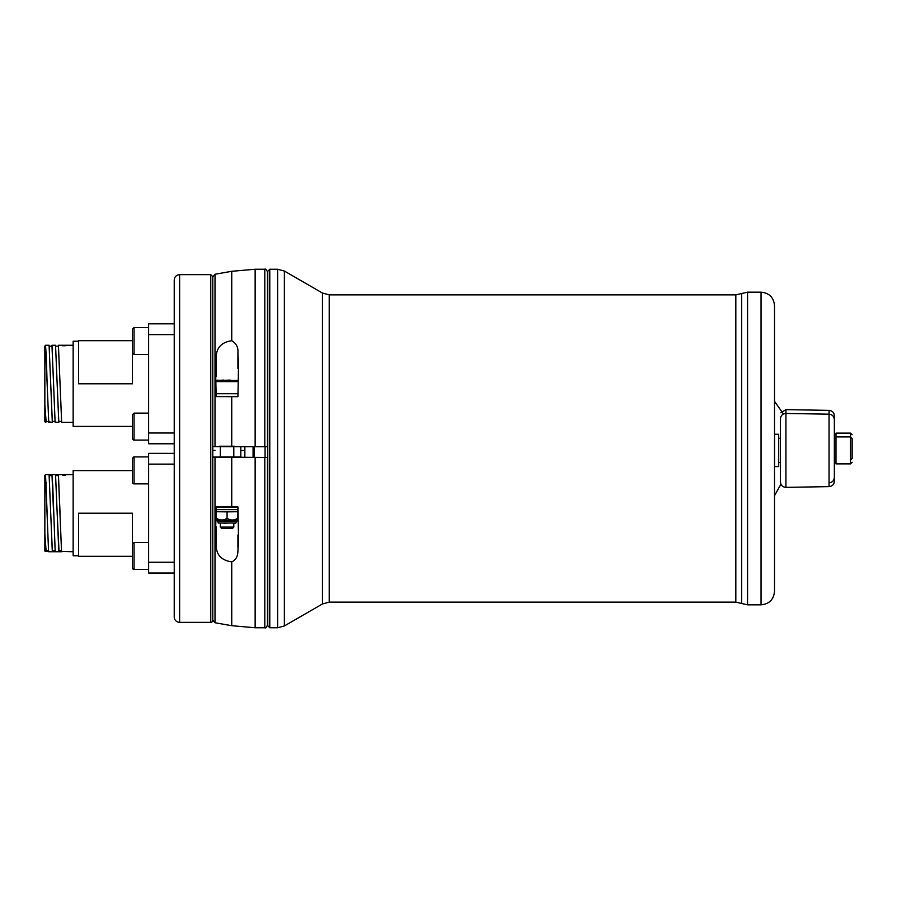 <?xml version="1.0" encoding="UTF-8"?>
<svg xmlns="http://www.w3.org/2000/svg" width="897" height="897" viewBox="0 0 897 897"><rect width="100%" height="100%" fill="white"/><g stroke="black" fill="none" stroke-linecap="round" stroke-linejoin="round"><path stroke-width="1.35" d="M48.528 550.792L45.87 550.792L44.85 533.838L44.85 475.32L45.523 474.648L48.55 551.038L48.752 551.733L52.318 551.733L50.703 513.196L52.318 550.792L54.975 550.792M50.703 513.196L49.088 474.648L45.523 474.648L47.137 513.151M45.523 475.589L44.85 475.589M49.324 475.589L51.981 475.589L52.788 486.6L55.199 551.733L52.329 551.733L52.542 550.792M61.433 550.792L58.776 550.792L55.547 474.648L51.981 474.648L53.585 513.196M55.771 475.589L58.428 475.589L61.523 551.42L73.15 551.733M46.095 550.792L44.85 533.838M45.523 548.717L45.523 549.614M55.547 474.648L58.776 474.648M51.746 475.589L51.981 474.648M73.15 474.648L58.428 474.648L60.043 513.196M49.088 551.733L44.85 551.061L44.85 533.984M52.329 474.648L48.752 474.648M61.994 551.733L58.428 551.733M46.095 421.411L44.85 404.603L44.85 421.68L45.523 422.352L45.523 420.233M57.161 383.804L55.547 345.267L51.981 345.267L55.109 422.184L58.776 422.352L57.161 383.804L58.776 421.411L61.433 421.411L61.658 422.352L73.15 422.352M44.85 404.603L45.87 421.411L52.318 422.352L49.088 345.267L45.523 345.267L48.752 422.352M51.981 345.267L51.746 346.208L51.981 345.267L55.547 345.267M73.15 345.267L58.428 345.267L61.658 422.352M45.523 419.336L45.848 422.352M52.542 421.411L52.318 422.352M45.523 346.208L44.85 346.208L45.523 345.267L46.33 357.219L47.137 383.804M44.85 404.457L44.85 346.208M54.975 421.411L52.318 421.411L50.703 383.804M49.324 346.208L51.981 346.208L53.585 383.804M55.771 346.208L58.428 346.208L60.043 383.804M219.799 457.033L212.78 456.999M240.811 456.977L234.33 457.033M219.653 446.224L234.476 446.224M264.806 446.74L267.497 446.695L267.497 271.948C266.353 269.459 265.456 268.562 264.806 269.246L264.806 446.74L215.011 446.639L215.011 274.247L212.78 276.904M212.78 446.594L215.011 446.639M244.859 450.429L240.811 450.507M212.78 450.406L215.011 450.361M237.929 509.619L216.199 509.619M237.929 550.265C238.008 556.106 235.945 559.986 231.74 561.892C220.808 560.266 215.628 554.122 216.199 543.459L215.538 534.007L216.199 507.108L237.929 507.186L238.591 541.934L237.929 550.265M132.453 352.88L134.068 354.494L134.068 327.54L132.453 329.154L132.453 383.804L78.544 383.804L78.544 340.681L132.453 340.681M132.453 544.12L132.453 567.846A1.615 1.615 0 0 0 134.068 569.46L134.068 542.506L132.453 544.12L132.453 513.196L78.544 513.196L78.544 556.319L132.453 556.319M132.453 466.507L132.453 458.546L134.068 456.921L134.068 483.875A1.615 1.615 0 0 1 132.453 482.261L132.453 474.289M132.453 462.617L132.453 482.261M148.622 569.46L134.068 569.46L132.453 567.846L134.068 569.46A1.615 1.615 0 0 1 132.453 567.846L132.453 563.764M237.851 511.481L237.851 510.191L237.851 511.727L227.064 511.862L227.064 518.253C230.664 520.63 234.252 520.585 237.851 518.13L237.335 520.338L216.289 519.8M237.851 511.727L237.851 518.13M227.064 511.862L216.289 511.727L216.289 518.13C219.877 520.585 223.476 520.63 227.064 518.253M236.987 521.011L217.141 521.011C220.124 524.297 214.675 522.469 224.743 523.186C240.093 522.48 234.095 524.498 236.987 521.011L236.987 520.395M237.851 519.789L237.851 517.872M237.851 510.191L237.223 509.664M230.181 380.306L223.947 380.306L230.181 380.093M223.947 380.306L220.841 380.205L223.947 380.093M237.929 393.749L216.199 393.749M227.064 528.535L232.48 528.423L233.803 527.1L220.326 527.1L221.649 528.423L227.064 528.535M212.78 448.5L212.78 276.657L210.761 274.639L210.761 622.361A2.018 2.018 0 0 0 212.78 620.343L212.78 448.5M210.761 274.639L179.624 274.639L179.624 622.361A5.393 5.393 0 0 1 174.231 616.968L174.231 562.251L148.622 562.251L148.622 464.13L174.231 464.13M179.624 274.639C176.35 274.964 174.556 276.758 174.231 280.032L174.231 323.828L148.622 323.828L148.622 334.615L174.231 334.615L174.231 323.828M174.231 334.615L174.231 562.251M267.497 278.552L267.497 446.56M237.929 355.145L238.591 361.3L237.929 396.687L216.199 396.609L215.538 369.228L216.199 359.551C215.628 348.597 220.808 342.318 231.74 340.725C236.281 343.36 238.344 347.374 237.929 352.745L237.929 368.443M216.199 396.452L237.929 396.452M216.199 376.65L216.199 362.13M240.811 446.728L240.811 457.257L267.497 457.47L212.78 457.369M264.806 457.526L264.806 627.754C265.456 628.438 266.353 627.541 267.497 625.052L267.497 457.47M234.341 456.977L219.799 456.977M237.929 534.948L237.929 547.944M216.199 540.947L216.199 526.741M237.929 506.94L216.199 506.94M58.204 346.208L58.428 345.267L58.204 346.208M59 421.411L58.776 422.352M78.544 341.219L73.15 341.219L73.15 426.4L132.453 426.4M148.622 433.004L148.622 443.78L174.231 443.78L174.231 433.004L148.622 433.004L148.622 334.615M46.196 482.653L46.196 483.393M174.231 453.355L148.622 453.355L148.622 464.13M148.622 562.251L148.622 573.037L174.231 573.037M132.453 470.6L73.15 470.6L73.15 555.781L78.544 555.781M59 550.792L57.161 513.196M58.204 475.589L58.428 474.648M834.356 416.679L834.356 415.771C834.053 412.53 832.293 410.736 829.063 410.378L829.063 486.623C832.293 486.264 834.053 484.47 834.356 481.229L834.356 416.679M835.982 436.929L835.982 433.116L850.535 433.116L850.535 463.884L835.982 463.884L835.982 436.929L850.535 436.929L852.15 438.555L852.15 443.309L852.15 438.925M852.15 456.708L852.15 458.445L850.535 460.071M253.077 446.74L253.077 457.347M253.75 457.347L253.75 446.74M267.766 271.298L267.766 625.725L269.784 627.754L269.784 269.246L267.766 271.298M774.515 305.664L774.515 591.358C773.719 599.544 769.234 604.04 761.037 604.836L761.037 292.164C769.234 292.96 773.719 297.456 774.515 305.642M778.697 466.586L778.697 434.238L778.697 466.586L774.649 466.586L774.649 434.238L778.697 434.238M780.446 462.538L780.446 418.832L780.446 481.992L780.446 462.538L778.831 462.538M829.063 486.623L785.94 487.374L785.94 413.439L829.063 414.19C832.293 414.56 834.053 416.354 834.356 419.583L834.356 419.931M852.15 457.515L852.15 438.555M132.453 434.383L132.453 438.454L132.453 434.383M134.068 413.125L132.453 414.739L132.453 438.454A1.615 1.615 0 0 0 134.068 440.079L134.068 413.125L148.622 413.125M234.958 523.029L219.171 523.029L234.958 523.029M216.199 381.617L237.929 381.617M227.064 380.406L216.962 380.205L227.064 380.406M264.806 269.246L255.14 269.246L255.14 446.74M231.74 396.665L231.74 446.706M215.011 274.247L231.74 271.298L231.74 340.725M255.14 457.526L255.14 627.754L264.806 627.754M212.78 620.096L215.011 622.753L215.011 457.425M231.74 457.481L231.74 507.164M231.74 561.892L231.74 625.702L215.011 622.753M780.446 418.832C780.782 415.513 782.61 413.719 785.94 413.439L785.94 409.626L780.928 412.799M747.56 292.187L747.56 604.836L741.696 603.49L741.696 293.51L747.56 292.187M322.472 603.95L284.371 625.949L284.371 271.051L322.472 293.05L322.472 603.95L329.21 602.145L329.21 294.855L735.82 294.855L735.82 602.145L741.696 603.49M244.859 457.347L244.859 446.74M254.423 457.291L254.423 446.74M265.075 446.74L265.075 457.279M269.784 269.246L277.633 269.246L277.633 627.754L269.784 627.754M61.658 474.648L64.887 474.648M134.068 354.494L148.622 354.494M134.068 327.54L148.622 327.54M134.068 483.875L148.622 483.875M134.068 456.921L148.622 456.921M134.068 542.506L148.622 542.506M133.821 456.943L133.036 457.302L133.821 456.943M217.141 520.395L217.141 521.011M216.906 509.664L216.289 510.191M237.929 380.429L216.199 380.429M220.326 523.119L220.326 527.1M233.803 523.119L233.803 527.1M220.326 446.661L220.326 457.066M233.803 446.706L233.803 457.066M179.624 622.361L210.761 622.361M255.14 269.246L231.74 271.298M255.14 627.754L231.74 625.702M62.521 345.749L65.414 345.749M44.85 421.68L45.523 422.352M62.521 475.13L65.414 475.13M55.199 551.733L58.776 551.733M834.356 434.462L835.982 434.462M829.063 482.81C832.293 482.44 834.053 480.646 834.356 477.417M829.063 410.378L785.94 409.626M850.535 433.116L852.15 434.731M735.82 294.855L741.696 293.51M267.497 280.402L267.766 279.225M267.497 616.598L267.766 617.775M747.56 604.836L761.037 604.836M747.56 292.164L761.037 292.164M284.371 271.051L277.633 269.246M284.371 625.949L277.633 627.754M329.21 602.145L735.82 602.145M322.472 293.05L329.21 294.855M780.928 484.201L774.515 495.671M783.429 414.01L774.515 401.329M778.831 438.285L780.446 438.285M834.356 462.538L835.982 462.538M834.356 438.285L835.982 438.285M785.94 487.374C782.61 487.105 780.782 485.311 780.446 481.992M850.535 463.884L852.15 462.269M148.622 440.079L134.068 440.079L132.476 438.723"/></g></svg>
